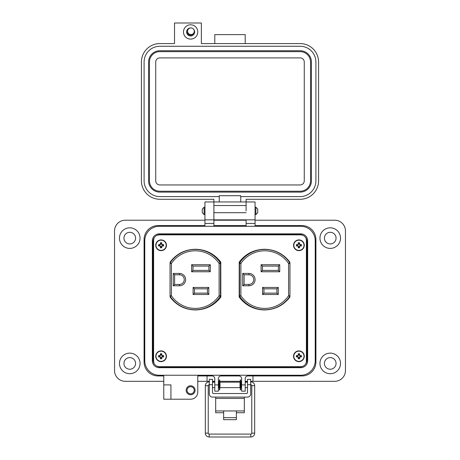 <?xml version="1.0" encoding="UTF-8"?>
<svg xmlns="http://www.w3.org/2000/svg" width="460" height="460" viewBox="0 0 460 460"><rect width="100%" height="100%" fill="white"/><g stroke="black" fill="none" stroke-linecap="round" stroke-linejoin="round"><path stroke-width="0.69" d="M302.996 235.284L300.702 234.841L159.298 234.841L157.004 235.284M154.1 237.929L153.617 240.011L153.617 361.52L154.1 363.601M157.004 366.246L159.298 366.695L300.702 366.695L302.996 366.246M305.9 363.601L306.383 361.52L306.383 240.011L305.9 237.929M300.702 234.841L159.298 234.841M153.617 240.011L153.617 361.52M159.298 366.695L300.702 366.695M306.383 361.52L306.383 240.011M289.858 262.965L289.858 262.137C283.475 253.805 275.034 249.51 264.534 249.257C254.006 249.492 245.571 253.77 239.211 262.091L239.165 297.074C245.559 305.428 254.018 309.724 264.534 309.954C275.028 309.701 283.481 305.405 289.904 297.074L289.904 296.108M170.096 296.113L170.096 297.074C176.496 305.428 184.949 309.724 195.465 309.954C205.959 309.701 214.417 305.405 220.834 297.074L220.788 262.137C214.406 253.805 205.965 249.51 195.465 249.257C184.943 249.492 176.502 253.77 170.142 262.091L170.142 262.965M220.242 262.689A30.164 30.164 0 0 0 170.286 262.689L171.419 263.453A28.802 28.802 0 0 1 219.109 263.453L220.242 262.689A1.363 1.363 0 0 1 220.472 263.453L219.109 263.453L219.109 295.757L220.472 295.757L220.472 263.453M260.745 249.481L263.08 249.481A30.164 30.164 0 0 0 239.758 262.689L240.89 263.453A28.802 28.802 0 0 1 288.581 263.453L289.714 262.689A1.363 1.363 0 0 1 289.95 263.453L289.95 295.757A1.363 1.363 0 0 1 289.714 296.522A30.164 30.164 0 0 1 239.758 296.522A1.363 1.363 0 0 1 239.528 295.757L239.528 263.453A1.363 1.363 0 0 1 239.758 262.689A30.164 30.164 0 0 1 289.714 262.689A30.164 30.164 0 0 0 266.392 249.481L268.295 249.481M179.44 284.424L174.622 284.424L173.259 285.786L173.259 273.424L174.622 274.787L179.44 274.787A4.819 4.819 0 0 1 184.259 279.605A4.819 4.819 0 0 1 179.44 284.424L179.44 285.786L173.259 285.786M174.622 284.424L174.622 274.787M193.102 287.448L208.788 287.448L208.788 294.498L207.425 293.129L194.471 293.129L193.102 294.498L193.102 287.448L194.471 288.811L207.425 288.811L207.425 293.129M208.788 287.448L207.425 288.811M194.471 293.129L194.471 288.811M210.266 264.713L210.266 271.762L191.624 271.762L192.993 270.399L192.993 266.081L191.624 264.713L210.266 264.713L208.903 266.081L208.903 270.399L192.993 270.399M210.266 271.762L208.903 270.399M192.993 266.081L208.903 266.081M220.242 296.522A30.164 30.164 0 0 1 170.286 296.522L171.419 295.757L171.419 263.453L170.05 263.453L170.05 295.757L171.419 295.757A28.802 28.802 0 0 0 219.109 295.757L220.242 296.522A1.363 1.363 0 0 0 220.472 295.757M260.745 309.724L263.08 309.724M170.05 263.453A1.363 1.363 0 0 1 170.286 262.689M193.608 249.481L191.676 249.481M170.286 296.522A1.363 1.363 0 0 1 170.05 295.757M268.289 309.724L266.392 309.724M263.942 288.811L263.942 293.129L276.897 293.129L276.897 288.811L263.942 288.811L262.574 287.448L278.26 287.448L278.26 294.498L262.574 294.498L263.942 293.129M248.912 285.786L248.912 284.424A4.819 4.819 0 0 0 253.736 279.605A4.819 4.819 0 0 0 248.912 274.787L244.093 274.787L244.093 284.424L248.912 284.424A4.819 4.819 0 0 0 253.736 279.605A4.819 4.819 0 0 0 248.912 274.787L248.912 273.424A6.181 6.181 0 0 1 255.099 279.605A6.181 6.181 0 0 1 248.912 285.786L242.73 285.786L242.73 273.424L244.093 274.787M278.375 270.399L278.375 266.081L262.464 266.081L262.464 270.399L278.375 270.399L279.737 271.762L261.096 271.762L261.096 264.713L279.737 264.713L278.375 266.081M276.897 288.811L278.26 287.448M276.897 293.129L278.26 294.498M244.093 284.424L242.73 285.786M262.464 270.399L261.096 271.762M262.464 266.081L261.096 264.713M187.042 390.264A3.582 3.582 0 0 0 190.618 393.846A3.582 3.582 0 0 0 194.2 390.264A3.582 3.582 0 0 0 190.618 386.687A3.582 3.582 0 0 0 187.042 390.264M186.145 390.264A4.473 4.473 0 0 0 190.618 394.743A4.473 4.473 0 0 0 195.097 390.264A4.473 4.473 0 0 0 190.618 385.791A4.473 4.473 0 0 0 186.145 390.264M170.93 392.058L170.93 399.217L163.771 399.217L163.771 384.893L170.93 384.893L170.93 392.058M140.053 238.113A10.292 10.292 0 0 1 129.76 248.406A10.292 10.292 0 0 1 119.468 238.113A10.292 10.292 0 0 1 129.76 227.821A10.292 10.292 0 0 1 140.053 238.113M140.053 363.417A10.292 10.292 0 0 1 129.76 373.71A10.292 10.292 0 0 1 119.468 363.417A10.292 10.292 0 0 1 129.76 353.125A10.292 10.292 0 0 1 140.053 363.417M170.93 399.217L190.618 399.217A7.159 7.159 0 0 0 197.777 392.058L197.777 375.947L212.1 375.947A2.685 2.685 0 0 1 214.785 378.632L214.785 391.161L218.368 391.161L218.368 378.632A2.685 2.685 0 0 1 221.047 375.947L238.953 375.947A2.685 2.685 0 0 1 241.632 378.632L241.632 391.161L245.214 391.161L245.214 378.632A2.685 2.685 0 0 1 247.9 375.947L301.961 375.947A13.961 13.961 0 0 0 315.922 361.985L315.922 239.545A13.961 13.961 0 0 0 301.961 225.584L255.058 225.584L255.058 201.957L246.111 201.957L246.106 199.278L300.15 199.278A18.434 18.434 0 0 0 318.584 180.843L318.584 62.014A18.434 18.434 0 0 0 300.15 43.579L201.365 43.579L201.365 23L174.524 23L174.524 43.579L159.85 43.579A18.434 18.434 0 0 0 141.415 62.014L141.415 180.843A18.434 18.434 0 0 0 159.85 199.278L213.894 199.278L213.888 219.857L204.941 219.857L204.941 225.584L158.039 225.584A13.961 13.961 0 0 0 144.078 239.545L144.078 361.985A13.961 13.961 0 0 0 158.039 375.947L163.771 375.947L163.771 384.893L170.93 384.893M204.941 210.91L204.941 219.857L213.888 219.857L213.888 225.584L246.111 225.584L246.111 219.857L213.894 219.857L213.894 201.957L204.941 201.957L204.941 210.91M246.111 210.91L246.106 201.957L246.111 210.91M255.058 219.857L246.111 219.857L255.058 219.857M340.532 238.113A10.292 10.292 0 0 1 330.24 248.406A10.292 10.292 0 0 1 319.947 238.113A10.292 10.292 0 0 1 330.24 227.821A10.292 10.292 0 0 1 340.532 238.113M340.532 363.417A10.292 10.292 0 0 1 330.24 373.71A10.292 10.292 0 0 1 319.947 363.417A10.292 10.292 0 0 1 330.24 353.125A10.292 10.292 0 0 1 340.532 363.417M123.941 238.113A5.819 5.819 0 0 0 129.76 243.932A5.819 5.819 0 0 0 135.579 238.113A5.819 5.819 0 0 0 129.76 232.3A5.819 5.819 0 0 0 123.941 238.113M324.421 238.113A5.819 5.819 0 0 0 330.24 243.932A5.819 5.819 0 0 0 336.059 238.113A5.819 5.819 0 0 0 330.24 232.3A5.819 5.819 0 0 0 324.421 238.113M324.421 363.417A5.819 5.819 0 0 0 330.24 369.236A5.819 5.819 0 0 0 336.059 363.417A5.819 5.819 0 0 0 330.24 357.598A5.819 5.819 0 0 0 324.421 363.417M123.941 363.417A5.819 5.819 0 0 0 129.76 369.236A5.819 5.819 0 0 0 135.579 363.417A5.819 5.819 0 0 0 129.76 357.598A5.819 5.819 0 0 0 123.941 363.417M197.777 381.317L207.046 381.317L207.046 375.947L212.1 375.947M247.9 375.947L252.965 375.947L252.965 381.317L334.713 381.317A10.741 10.741 0 0 0 345.454 370.576L345.454 230.954A10.741 10.741 0 0 0 334.713 220.213L255.058 220.213M204.941 220.213L125.287 220.213A10.741 10.741 0 0 0 114.546 230.954L114.546 370.576A10.741 10.741 0 0 0 125.287 381.317L163.771 381.317M246.111 220.213L213.888 220.213M207.046 381.317L209.317 381.317M212.497 381.317L214.785 381.317M218.368 381.317L219.345 381.317M219.742 381.317L240.264 381.317M240.666 381.317L241.632 381.317M245.214 381.317L247.509 381.317M250.689 381.317L252.965 381.317M255.058 201.957L204.941 201.957M153.03 359.835L153.03 241.695A7.159 7.159 0 0 1 160.189 234.537L299.811 234.537A7.159 7.159 0 0 1 306.969 241.695L306.969 359.835A7.159 7.159 0 0 1 299.811 366.994L160.189 366.994A7.159 7.159 0 0 1 153.03 359.835M165.56 234.841L165.56 234.537M153.03 250.648L153.617 250.648M153.03 350.888L153.617 350.888M165.56 366.994L165.56 366.695M249.331 366.994L249.331 366.695M260.072 366.994L260.072 366.695M294.44 366.994L294.44 366.695M306.969 350.888L306.383 350.888M199.927 366.994L199.927 366.695M210.668 366.994L210.668 366.695M216.395 366.994L216.395 366.695M227.136 366.994L227.136 366.695M232.863 366.994L232.863 366.695M243.605 366.994L243.605 366.695M306.969 250.648L306.383 250.648M294.44 234.537L294.44 234.841M227.136 234.537L227.136 234.841M216.395 234.537L216.395 234.841M210.668 234.537L210.668 234.841M199.927 234.537L199.927 234.841M260.072 234.537L260.072 234.841M249.331 234.537L249.331 234.841M243.605 234.537L243.605 234.841M232.863 234.537L232.863 234.841M215.683 397.095L215.683 410.952L223.64 410.952L223.64 417.645L236.371 417.645L236.371 410.952L244.323 410.952L244.323 412.741L236.371 412.741M250.689 384.715L247.509 384.715L247.509 379.35L250.689 379.35L247.509 379.35L250.689 379.35L250.689 393.909A3.185 3.185 0 0 1 247.509 397.095L212.497 397.095A3.185 3.185 0 0 1 209.317 393.909L209.317 379.35L212.497 379.35L209.317 379.35L212.497 379.35L212.497 384.715L209.317 384.715M247.509 384.715L247.509 392.604A0.908 0.908 0 0 1 246.6 393.513L213.411 393.513A0.908 0.908 0 0 1 212.497 392.604L212.497 384.715M215.683 398.435L244.323 398.435L244.323 397.095M215.683 410.952L215.683 412.741L223.64 412.741M244.323 398.435L244.323 410.952M223.64 417.645L223.64 419.669L236.371 419.669L236.371 417.645M209.317 386.952L209.317 382.841M218.368 387.625L219.086 387.625L219.086 382.168L218.368 382.168M240.011 384.893L240.011 382.168L219.995 382.168L219.995 387.625L240.011 387.625L240.011 384.893M241.632 387.625L240.919 387.625L240.919 382.168L241.632 382.168M250.689 386.952L250.689 382.841M219.742 389.884L219.742 379.908L219.345 379.908L219.345 389.884L219.742 389.884M240.666 389.884L240.666 379.908L240.264 379.908L240.264 389.884L240.666 389.884M202.262 210.91L202.262 209.058L204.113 207.207L204.113 214.607L202.262 212.756L202.262 210.91M255.886 207.207L257.738 209.058L257.738 212.756L255.886 214.607L255.886 207.207L255.058 207.207M152.335 240.798L152.335 360.732A6.963 6.963 0 0 0 159.292 367.69L300.708 367.69A6.963 6.963 0 0 0 307.665 360.732L307.665 240.798A6.963 6.963 0 0 0 300.708 233.841L159.292 233.841A6.963 6.963 0 0 0 152.335 240.798M144.773 240.798L144.773 360.732A14.519 14.519 0 0 0 159.292 375.251L300.708 375.251A14.519 14.519 0 0 0 315.226 360.732L315.226 240.798A14.519 14.519 0 0 0 300.708 226.28L159.292 226.28A14.519 14.519 0 0 0 144.773 240.798M250.924 384.744A0.966 0.966 0 0 1 251.781 385.704L254.685 385.704A3.87 3.87 0 0 0 250.815 381.834L250.815 382.961M250.815 437A3.87 3.87 0 0 0 254.685 433.13L251.781 433.13A0.966 0.966 0 0 1 250.815 434.096L250.815 437L209.196 437A3.87 3.87 0 0 1 205.327 433.13L205.327 385.704A3.87 3.87 0 0 1 209.196 381.834L209.317 381.834M205.327 433.13L208.23 433.13A0.966 0.966 0 0 0 209.196 434.096L209.196 437M209.081 384.744A0.966 0.966 0 0 0 208.23 385.704L205.327 385.704M245.519 382.168L245.49 381.834L247.509 381.834M214.492 382.168L214.785 381.88M190.63 24.788A7.159 7.159 0 0 1 197.788 31.947A7.159 7.159 0 0 1 190.63 39.106A7.159 7.159 0 0 1 183.471 31.947A7.159 7.159 0 0 1 190.63 24.788M190.653 27.922A4.025 4.025 0 0 0 186.605 31.947A4.025 4.025 0 0 0 194.321 33.545A4.025 4.025 0 0 0 193.562 29.193M187.617 30.808A3.22 3.22 0 0 0 190.63 35.167A3.22 3.22 0 0 0 193.516 33.379M219.265 201.957L219.265 196.592L159.85 196.592A15.749 15.749 0 0 1 144.101 180.843L144.101 62.014A15.749 15.749 0 0 1 159.85 46.264L300.15 46.264A15.749 15.749 0 0 1 315.899 62.014L315.899 180.843A15.749 15.749 0 0 1 300.15 196.592L240.735 196.592L240.735 201.957M219.265 196.592L219.265 195.695L240.735 195.695L240.735 196.592M214.791 43.579L214.791 34.632L245.209 34.632L245.209 43.579M246.106 219.857L213.894 219.857M148.574 62.014A11.276 11.276 0 0 1 159.85 50.738L300.15 50.738A11.276 11.276 0 0 1 311.426 62.014L311.426 180.843A11.276 11.276 0 0 1 300.15 192.119L159.85 192.119A11.276 11.276 0 0 1 148.574 180.843L148.574 62.014M149.465 180.843L149.465 62.014A10.379 10.379 0 0 1 159.85 51.635L300.15 51.635A10.379 10.379 0 0 1 310.534 62.014L310.534 180.843A10.379 10.379 0 0 1 300.15 191.222L159.85 191.222A10.379 10.379 0 0 1 149.465 180.843M155.733 180.843L155.733 62.014A4.117 4.117 0 0 1 159.85 57.897L300.15 57.897A4.117 4.117 0 0 1 304.267 62.014L304.267 180.843A4.117 4.117 0 0 1 300.15 184.96L159.85 184.96A4.117 4.117 0 0 1 155.733 180.843M190.929 27.91A3.346 3.346 0 0 1 194.275 31.257A3.346 3.346 0 0 1 190.929 34.598A3.346 3.346 0 0 1 187.588 31.257A3.346 3.346 0 0 1 190.929 27.91M299.31 246.934L299.569 245.933L300.575 245.674A1.708 1.708 0 0 0 300.575 244.881L299.569 244.622L299.31 243.616A1.708 1.708 0 0 0 298.517 243.616L298.258 244.622L297.258 244.881A1.708 1.708 0 0 0 297.258 245.674L298.258 245.933L298.517 246.934A1.708 1.708 0 0 0 299.31 246.934L299.592 247.75A7.785 0.678 -90 0 0 299.621 246.617A7.768 0.678 -67.5 0 0 299.811 246.169A7.768 0.678 -22.5 0 0 300.253 245.979A7.785 0.678 0 0 0 301.392 245.956A2.57 2.57 0 0 0 301.392 244.599A7.785 0.678 180 0 0 300.253 244.57A7.768 0.678 -157.5 0 0 299.811 244.381A7.768 0.678 -112.5 0 0 299.621 243.938A7.785 0.678 -90 0 0 299.592 242.799A2.57 2.57 0 0 0 298.235 242.799A7.785 0.678 90 0 0 298.212 243.938A7.768 0.678 112.5 0 0 298.022 244.381A7.768 0.678 157.5 0 0 297.574 244.57A7.785 0.678 180 0 0 296.435 244.599A2.57 2.57 0 0 0 296.435 245.956A7.785 0.678 0 0 0 297.574 245.979A7.768 0.678 22.5 0 0 298.022 246.169A7.768 0.678 67.5 0 0 298.212 246.617A7.785 0.678 90 0 0 298.235 247.75A2.57 2.57 0 0 0 299.592 247.75M300.575 244.881L301.392 244.599M304.284 245.278A5.37 5.37 0 0 0 298.914 239.907A5.37 5.37 0 0 0 293.543 245.278A5.37 5.37 0 0 0 298.914 250.648A5.37 5.37 0 0 0 304.284 245.278M298.914 250.378A5.106 5.106 0 0 0 304.02 245.278A5.106 5.106 0 0 0 298.914 240.172A5.106 5.106 0 0 0 293.813 245.278A5.106 5.106 0 0 0 298.914 250.378M299.31 243.616L299.592 242.799M298.517 243.616L298.235 242.799M299.31 243.995L299.621 243.938M300.196 244.881L300.253 244.57M300.575 245.674L301.392 245.956M300.196 245.674L300.253 245.979M299.31 246.554L299.621 246.617M298.517 246.934L298.235 247.75M298.517 246.554L298.212 246.617M297.637 245.674L297.574 245.979M297.258 245.674L296.435 245.956M297.258 244.881L296.435 244.599M297.637 244.881L297.574 244.57M298.517 243.995L298.212 243.938M299.31 357.914L299.569 356.908L300.575 356.655A1.708 1.708 0 0 0 300.575 355.862L299.569 355.603L299.31 354.597A1.708 1.708 0 0 0 298.517 354.597L298.258 355.603L297.258 355.862A1.708 1.708 0 0 0 297.258 356.655L298.258 356.908L298.517 357.914A1.708 1.708 0 0 0 299.31 357.914L299.592 358.731A7.785 0.678 -90 0 0 299.621 357.598A7.768 0.678 -67.5 0 0 299.811 357.15A7.768 0.678 -22.5 0 0 300.253 356.96A7.785 0.678 0 0 0 301.392 356.931A2.57 2.57 0 0 0 301.392 355.58A7.785 0.678 180 0 0 300.253 355.551A7.768 0.678 -157.5 0 0 299.811 355.361A7.768 0.678 -112.5 0 0 299.621 354.919A7.785 0.678 -90 0 0 299.592 353.78A2.57 2.57 0 0 0 298.235 353.78A7.785 0.678 90 0 0 298.212 354.919A7.768 0.678 112.5 0 0 298.022 355.361A7.768 0.678 157.5 0 0 297.574 355.551A7.785 0.678 180 0 0 296.435 355.58A2.57 2.57 0 0 0 296.435 356.931A7.785 0.678 0 0 0 297.574 356.96A7.768 0.678 22.5 0 0 298.022 357.15A7.768 0.678 67.5 0 0 298.212 357.598A7.785 0.678 90 0 0 298.235 358.731A2.57 2.57 0 0 0 299.592 358.731M300.575 355.862L301.392 355.58M304.284 356.258A5.37 5.37 0 0 0 298.914 350.888A5.37 5.37 0 0 0 293.543 356.258A5.37 5.37 0 0 0 298.914 361.629A5.37 5.37 0 0 0 304.284 356.258M298.914 361.359A5.106 5.106 0 0 0 304.02 356.258A5.106 5.106 0 0 0 298.914 351.152A5.106 5.106 0 0 0 293.813 356.258A5.106 5.106 0 0 0 298.914 361.359M299.31 354.597L299.592 353.78M298.517 354.597L298.235 353.78M299.31 354.976L299.621 354.919M300.196 355.862L300.253 355.551M300.575 356.655L301.392 356.931M300.196 356.655L300.253 356.96M299.31 357.535L299.621 357.598M298.517 357.914L298.235 358.731M298.517 357.535L298.212 357.598M297.637 356.655L297.574 356.96M297.258 356.655L296.435 356.931M297.258 355.862L296.435 355.58M297.637 355.862L297.574 355.551M298.517 354.976L298.212 354.919M161.483 246.934L161.742 245.933L162.742 245.674A1.708 1.708 0 0 0 162.742 244.881L161.742 244.622L161.483 243.616A1.708 1.708 0 0 0 160.689 243.616L160.431 244.622L159.424 244.881A1.708 1.708 0 0 0 159.424 245.674L160.431 245.933L160.689 246.934A1.708 1.708 0 0 0 161.483 246.934L161.765 247.75A7.785 0.678 -90 0 0 161.788 246.617A7.768 0.678 -67.5 0 0 161.977 246.169A7.768 0.678 -22.5 0 0 162.426 245.979A7.785 0.678 0 0 0 163.564 245.956A2.57 2.57 0 0 0 163.564 244.599A7.785 0.678 180 0 0 162.426 244.57A7.768 0.678 -157.5 0 0 161.977 244.381A7.768 0.678 -112.5 0 0 161.788 243.938A7.785 0.678 -90 0 0 161.765 242.799A2.57 2.57 0 0 0 160.408 242.799A7.785 0.678 90 0 0 160.379 243.938A7.768 0.678 112.5 0 0 160.189 244.381A7.768 0.678 157.5 0 0 159.746 244.57A7.785 0.678 180 0 0 158.608 244.599A2.57 2.57 0 0 0 158.608 245.956A7.785 0.678 0 0 0 159.746 245.979A7.768 0.678 22.5 0 0 160.189 246.169A7.768 0.678 67.5 0 0 160.379 246.617A7.785 0.678 90 0 0 160.408 247.75A2.57 2.57 0 0 0 161.765 247.75M162.742 244.881L163.564 244.599M166.457 245.278A5.37 5.37 0 0 0 161.086 239.907A5.37 5.37 0 0 0 155.716 245.278A5.37 5.37 0 0 0 161.086 250.648A5.37 5.37 0 0 0 166.457 245.278M161.086 250.378A5.106 5.106 0 0 0 166.186 245.278A5.106 5.106 0 0 0 161.086 240.172A5.106 5.106 0 0 0 155.98 245.278A5.106 5.106 0 0 0 161.086 250.378M161.483 243.616L161.765 242.799M160.689 243.616L160.408 242.799M161.483 243.995L161.788 243.938M162.363 244.881L162.426 244.57M162.742 245.674L163.564 245.956M162.363 245.674L162.426 245.979M161.483 246.554L161.788 246.617M160.689 246.934L160.408 247.75M160.689 246.554L160.379 246.617M159.804 245.674L159.746 245.979M159.424 245.674L158.608 245.956M159.424 244.881L158.608 244.599M159.804 244.881L159.746 244.57M160.689 243.995L160.379 243.938M161.483 357.914L161.742 356.908L162.742 356.655A1.708 1.708 0 0 0 162.742 355.862L161.742 355.603L161.483 354.597A1.708 1.708 0 0 0 160.689 354.597L160.431 355.603L159.424 355.862A1.708 1.708 0 0 0 159.424 356.655L160.431 356.908L160.689 357.914A1.708 1.708 0 0 0 161.483 357.914L161.765 358.731A7.785 0.678 -90 0 0 161.788 357.598A7.768 0.678 -67.5 0 0 161.977 357.15A7.768 0.678 -22.5 0 0 162.426 356.96A7.785 0.678 0 0 0 163.564 356.931A2.57 2.57 0 0 0 163.564 355.58A7.785 0.678 180 0 0 162.426 355.551A7.768 0.678 -157.5 0 0 161.977 355.361A7.768 0.678 -112.5 0 0 161.788 354.919A7.785 0.678 -90 0 0 161.765 353.78A2.57 2.57 0 0 0 160.408 353.78A7.785 0.678 90 0 0 160.379 354.919A7.768 0.678 112.5 0 0 160.189 355.361A7.768 0.678 157.5 0 0 159.746 355.551A7.785 0.678 180 0 0 158.608 355.58A2.57 2.57 0 0 0 158.608 356.931A7.785 0.678 0 0 0 159.746 356.96A7.768 0.678 22.5 0 0 160.189 357.15A7.768 0.678 67.5 0 0 160.379 357.598A7.785 0.678 90 0 0 160.408 358.731A2.57 2.57 0 0 0 161.765 358.731M162.742 355.862L163.564 355.58M166.457 356.258A5.37 5.37 0 0 0 161.086 350.888A5.37 5.37 0 0 0 155.716 356.258A5.37 5.37 0 0 0 161.086 361.629A5.37 5.37 0 0 0 166.457 356.258M161.086 361.359A5.106 5.106 0 0 0 166.186 356.258A5.106 5.106 0 0 0 161.086 351.152A5.106 5.106 0 0 0 155.98 356.258A5.106 5.106 0 0 0 161.086 361.359M161.483 354.597L161.765 353.78M160.689 354.597L160.408 353.78M161.483 354.976L161.788 354.919M162.363 355.862L162.426 355.551M162.742 356.655L163.564 356.931M162.363 356.655L162.426 356.96M161.483 357.535L161.788 357.598M160.689 357.914L160.408 358.731M160.689 357.535L160.379 357.598M159.804 356.655L159.746 356.96M159.424 356.655L158.608 356.931M159.424 355.862L158.608 355.58M159.804 355.862L159.746 355.551M160.689 354.976L160.379 354.919M239.758 262.689A30.164 30.164 0 0 1 289.714 262.689M173.259 273.424L179.44 273.424A6.181 6.181 0 0 1 185.627 279.605A6.181 6.181 0 0 1 179.44 285.786M208.788 294.498L193.102 294.498M191.624 271.762L191.624 264.713M179.44 273.424L179.44 274.787M289.95 295.757L288.581 295.757L289.714 296.522A30.164 30.164 0 0 1 239.758 296.522L240.89 295.757L240.89 263.453L239.528 263.453M239.528 295.757L240.89 295.757A28.802 28.802 0 0 0 288.581 295.757L288.581 263.453L289.95 263.453M242.73 273.424L248.912 273.424M262.574 294.498L262.574 287.448M279.737 264.713L279.737 271.762M214.785 384.893L218.368 384.893M241.632 384.893L245.214 384.893M255.058 223.439L246.111 223.439M213.888 223.439L204.941 223.439M223.64 410.952L236.371 410.952M209.196 382.961L209.196 381.834M246.106 212.698L213.894 212.698M246.106 205.539L213.894 205.539M298.914 239.907A5.37 5.37 0 0 0 293.543 245.278A5.37 5.37 0 0 0 298.914 250.648M298.914 350.888A5.37 5.37 0 0 0 293.543 356.258A5.37 5.37 0 0 0 298.914 361.629M161.086 239.907A5.37 5.37 0 0 0 155.716 245.278A5.37 5.37 0 0 0 161.086 250.648M161.086 350.888A5.37 5.37 0 0 0 155.716 356.258A5.37 5.37 0 0 0 161.086 361.629M214.785 382.168L212.497 382.168M247.509 382.168L245.214 382.168M214.785 387.625L212.497 387.625M247.509 387.625L245.214 387.625M204.941 207.207L204.113 207.207M255.886 214.607L255.058 214.607M204.941 214.607L204.113 214.607M254.685 385.704L254.685 433.13M250.815 434.096L209.196 434.096M208.23 433.13L208.23 385.704M212.497 381.834L214.521 381.834M251.781 385.704L251.781 433.13"/></g></svg>
